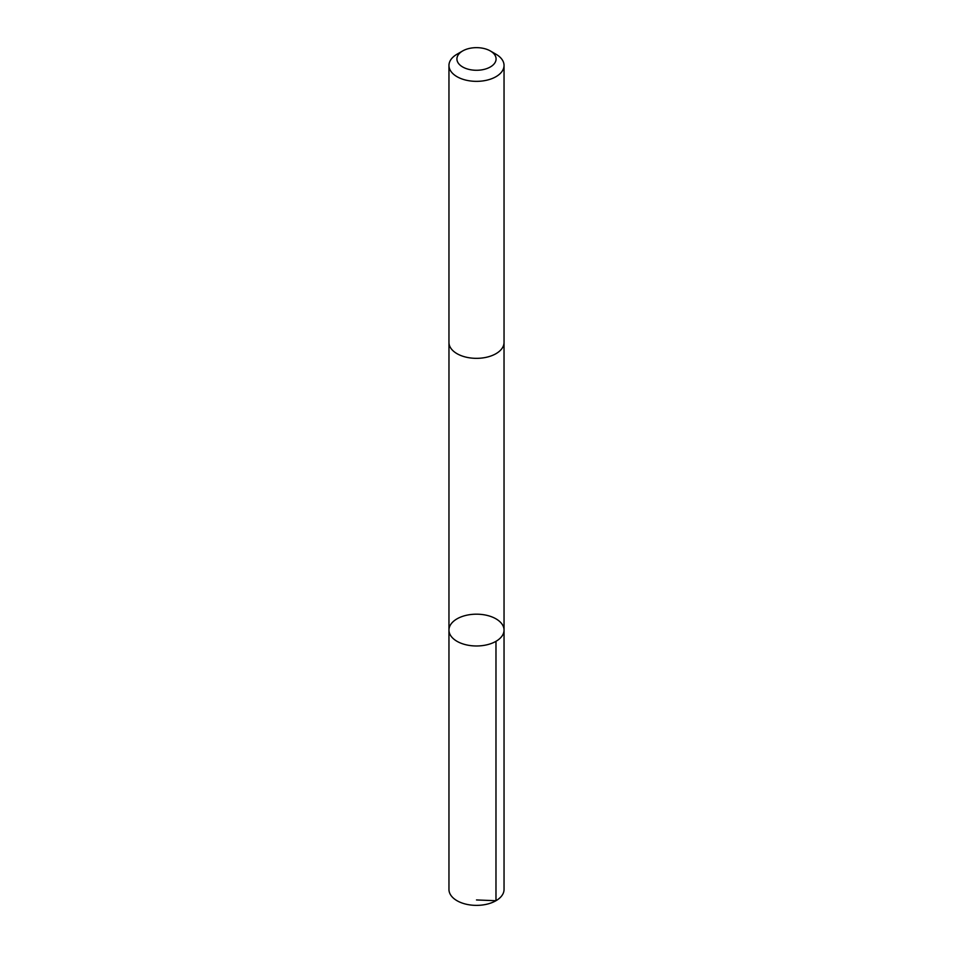 <?xml version="1.0" encoding="UTF-8"?>
<svg xmlns="http://www.w3.org/2000/svg" width="953" height="953" viewBox="0 0 953 953"><rect width="100%" height="100%" fill="white"/><g stroke="black" fill="none" stroke-linecap="round" stroke-linejoin="round"><path stroke-width="1.43" d="M478.037 614.208A27.542 15.903 180 0 1 504.042 630.088A27.542 15.903 180 0 1 476.5 645.979A27.542 15.903 180 0 1 448.958 630.088A27.542 15.903 180 0 1 478.037 614.208M448.958 889.471A27.542 15.903 0 0 0 474.963 905.35A27.542 15.903 0 0 0 504.042 889.471L504.042 630.088A27.542 15.903 180 0 1 476.5 645.979A27.542 15.903 180 0 1 448.958 630.088L448.958 889.471M462.646 50.962L457.023 54.214A27.542 15.903 0 0 0 448.958 65.459L448.958 342.449A27.542 15.903 0 0 0 474.963 358.316A27.542 15.903 0 0 0 504.042 342.449L504.042 65.459A27.542 15.903 0 0 0 495.977 54.214L490.354 50.962A19.596 11.317 0 0 0 462.646 50.962A19.596 11.317 0 0 0 458.202 62.993A19.596 11.317 0 0 0 475.404 70.26A19.596 11.317 0 0 0 494.381 63.577A19.596 11.317 0 0 0 490.354 50.962M448.958 65.459A27.542 15.903 0 0 0 474.963 81.327A27.542 15.903 0 0 0 504.042 65.459M476.5 899.954L495.977 900.716L495.977 641.321M448.97 342.901L448.958 630.088M504.03 342.901L504.042 630.088"/></g></svg>
